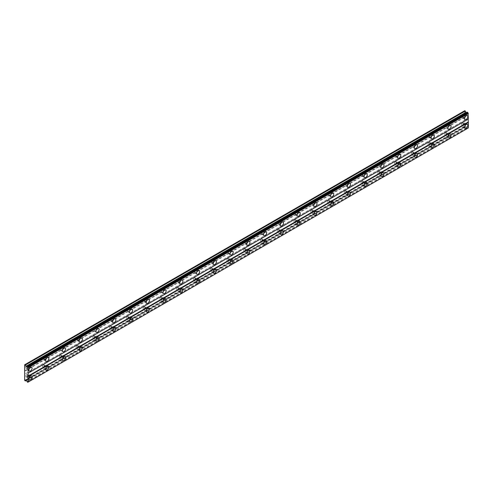 <?xml version="1.0" encoding="UTF-8"?>
<svg xmlns="http://www.w3.org/2000/svg" width="493" height="493" viewBox="0 0 493 493"><rect width="100%" height="100%" fill="white"/><g stroke="black" fill="none" stroke-linecap="round" stroke-linejoin="round"><path stroke-width="0.37" stroke-dasharray="2.46 1.85" d="M464.036 123.922A1.331 0.77 -60 0 1 464.702 123.854A1.331 0.77 -60 0 1 464.905 124.926A1.331 0.77 -60 0 1 464.036 126.097A1.331 0.77 -60 0 1 463.371 126.165A1.331 0.77 -60 0 1 463.161 125.099A1.331 0.77 -60 0 1 464.036 123.922M462.483 123.028A1.331 0.77 -60 0 1 463.149 122.96A1.331 0.77 -60 0 1 463.352 124.026A1.331 0.77 -60 0 1 462.483 125.204A1.331 0.77 -60 0 1 461.818 125.271A1.331 0.77 -60 0 1 461.614 124.199A1.331 0.77 -60 0 1 462.483 123.028M28.298 375.493A1.331 0.77 -60 0 1 28.964 375.426A1.331 0.77 -60 0 1 29.167 376.498A1.331 0.77 -60 0 1 28.298 377.669A1.331 0.77 -60 0 1 27.626 377.737A1.331 0.77 -60 0 1 27.423 376.67A1.331 0.77 -60 0 1 28.298 375.493M26.745 374.6A1.331 0.77 -60 0 1 27.411 374.532A1.331 0.77 -60 0 1 27.614 375.598A1.331 0.77 -60 0 1 26.745 376.775A1.331 0.77 -60 0 1 26.08 376.843A1.331 0.77 -60 0 1 25.876 375.771A1.331 0.77 -60 0 1 26.745 374.6M45.054 365.818A1.331 0.77 -60 0 1 45.72 365.751A1.331 0.77 -60 0 1 45.923 366.823A1.331 0.77 -60 0 1 45.054 367.994A1.331 0.77 -60 0 1 44.388 368.061A1.331 0.77 -60 0 1 44.185 366.995A1.331 0.77 -60 0 1 45.054 365.818M43.501 364.925A1.331 0.77 -60 0 1 44.173 364.857A1.331 0.77 -60 0 1 44.376 365.923A1.331 0.77 -60 0 1 43.501 367.1A1.331 0.77 -60 0 1 42.836 367.168A1.331 0.77 -60 0 1 42.632 366.096A1.331 0.77 -60 0 1 43.501 364.925M61.816 356.143A1.331 0.77 -60 0 1 62.482 356.075A1.331 0.77 -60 0 1 62.685 357.142A1.331 0.77 -60 0 1 61.816 358.319A1.331 0.77 -60 0 1 61.144 358.386A1.331 0.77 -60 0 1 60.941 357.314A1.331 0.77 -60 0 1 61.816 356.143M60.263 355.25A1.331 0.77 -60 0 1 60.929 355.182A1.331 0.77 -60 0 1 61.132 356.248A1.331 0.77 -60 0 1 60.263 357.425A1.331 0.77 -60 0 1 59.598 357.493A1.331 0.77 -60 0 1 59.394 356.421A1.331 0.77 -60 0 1 60.263 355.25M78.572 346.468A1.331 0.77 -60 0 1 79.237 346.4A1.331 0.77 -60 0 1 79.441 347.466A1.331 0.77 -60 0 1 78.572 348.643A1.331 0.77 -60 0 1 77.906 348.711A1.331 0.77 -60 0 1 77.703 347.639A1.331 0.77 -60 0 1 78.572 346.468M77.025 345.568A1.331 0.77 -60 0 1 77.691 345.507A1.331 0.77 -60 0 1 77.894 346.573A1.331 0.77 -60 0 1 77.025 347.75A1.331 0.77 -60 0 1 76.353 347.811A1.331 0.77 -60 0 1 76.15 346.745A1.331 0.77 -60 0 1 77.025 345.568M95.334 336.793A1.331 0.77 -60 0 1 95.999 336.725A1.331 0.77 -60 0 1 96.203 337.791A1.331 0.77 -60 0 1 95.334 338.968A1.331 0.77 -60 0 1 94.668 339.036A1.331 0.77 -60 0 1 94.459 337.964A1.331 0.77 -60 0 1 95.334 336.793M93.781 335.893A1.331 0.77 -60 0 1 94.446 335.832A1.331 0.77 -60 0 1 94.65 336.898A1.331 0.77 -60 0 1 93.781 338.075A1.331 0.77 -60 0 1 93.115 338.136A1.331 0.77 -60 0 1 92.912 337.07A1.331 0.77 -60 0 1 93.781 335.893M112.09 327.112A1.331 0.77 -60 0 1 112.755 327.05A1.331 0.77 -60 0 1 112.965 328.116A1.331 0.77 -60 0 1 112.09 329.293A1.331 0.77 -60 0 1 111.424 329.355A1.331 0.77 -60 0 1 111.221 328.289A1.331 0.77 -60 0 1 112.09 327.112M110.543 326.218A1.331 0.77 -60 0 1 111.208 326.15A1.331 0.77 -60 0 1 111.412 327.223A1.331 0.77 -60 0 1 110.543 328.393A1.331 0.77 -60 0 1 109.877 328.461A1.331 0.77 -60 0 1 109.668 327.395A1.331 0.77 -60 0 1 110.543 326.218M128.852 317.437A1.331 0.77 -60 0 1 129.517 317.375A1.331 0.77 -60 0 1 129.721 318.441A1.331 0.77 -60 0 1 128.852 319.618A1.331 0.77 -60 0 1 128.186 319.68A1.331 0.77 -60 0 1 127.977 318.614A1.331 0.77 -60 0 1 128.852 317.437M127.299 316.543A1.331 0.77 -60 0 1 127.964 316.475A1.331 0.77 -60 0 1 128.174 317.547A1.331 0.77 -60 0 1 127.299 318.718A1.331 0.77 -60 0 1 126.633 318.786A1.331 0.77 -60 0 1 126.43 317.72A1.331 0.77 -60 0 1 127.299 316.543M145.608 307.761A1.331 0.77 -60 0 1 146.273 307.694A1.331 0.77 -60 0 1 146.483 308.766A1.331 0.77 -60 0 1 145.608 309.937A1.331 0.77 -60 0 1 144.942 310.005A1.331 0.77 -60 0 1 144.739 308.938A1.331 0.77 -60 0 1 145.608 307.761M144.061 306.868A1.331 0.77 -60 0 1 144.726 306.8A1.331 0.77 -60 0 1 144.93 307.872A1.331 0.77 -60 0 1 144.061 309.043A1.331 0.77 -60 0 1 143.395 309.111A1.331 0.77 -60 0 1 143.186 308.045A1.331 0.77 -60 0 1 144.061 306.868M162.37 298.086A1.331 0.77 -60 0 1 163.035 298.019A1.331 0.77 -60 0 1 163.238 299.091A1.331 0.77 -60 0 1 162.37 300.262A1.331 0.77 -60 0 1 161.704 300.329A1.331 0.77 -60 0 1 161.501 299.263A1.331 0.77 -60 0 1 162.37 298.086M160.817 297.193A1.331 0.77 -60 0 1 161.482 297.125A1.331 0.77 -60 0 1 161.692 298.191A1.331 0.77 -60 0 1 160.817 299.368A1.331 0.77 -60 0 1 160.151 299.436A1.331 0.77 -60 0 1 159.948 298.364A1.331 0.77 -60 0 1 160.817 297.193M179.125 288.411A1.331 0.77 -60 0 1 179.797 288.343A1.331 0.77 -60 0 1 180 289.416A1.331 0.77 -60 0 1 179.125 290.587A1.331 0.77 -60 0 1 178.46 290.654A1.331 0.77 -60 0 1 178.256 289.588A1.331 0.77 -60 0 1 179.125 288.411M177.579 287.518A1.331 0.77 -60 0 1 178.244 287.45A1.331 0.77 -60 0 1 178.448 288.516A1.331 0.77 -60 0 1 177.579 289.693A1.331 0.77 -60 0 1 176.913 289.761A1.331 0.77 -60 0 1 176.71 288.688A1.331 0.77 -60 0 1 177.579 287.518M195.887 278.736A1.331 0.77 -60 0 1 196.553 278.668A1.331 0.77 -60 0 1 196.756 279.734A1.331 0.77 -60 0 1 195.887 280.911A1.331 0.77 -60 0 1 195.222 280.979A1.331 0.77 -60 0 1 195.018 279.907A1.331 0.77 -60 0 1 195.887 278.736M194.334 277.842A1.331 0.77 -60 0 1 195.006 277.775A1.331 0.77 -60 0 1 195.21 278.841A1.331 0.77 -60 0 1 194.334 280.018A1.331 0.77 -60 0 1 193.669 280.086A1.331 0.77 -60 0 1 193.466 279.013A1.331 0.77 -60 0 1 194.334 277.842M212.649 269.061A1.331 0.77 -60 0 1 213.315 268.993A1.331 0.77 -60 0 1 213.518 270.059A1.331 0.77 -60 0 1 212.649 271.236A1.331 0.77 -60 0 1 211.978 271.304A1.331 0.77 -60 0 1 211.774 270.232A1.331 0.77 -60 0 1 212.649 269.061M211.096 268.161A1.331 0.77 -60 0 1 211.762 268.1A1.331 0.77 -60 0 1 211.965 269.166A1.331 0.77 -60 0 1 211.096 270.343A1.331 0.77 -60 0 1 210.431 270.404A1.331 0.77 -60 0 1 210.228 269.338A1.331 0.77 -60 0 1 211.096 268.161M229.405 259.386A1.331 0.77 -60 0 1 230.071 259.318A1.331 0.77 -60 0 1 230.274 260.384A1.331 0.77 -60 0 1 229.405 261.561A1.331 0.77 -60 0 1 228.74 261.629A1.331 0.77 -60 0 1 228.536 260.557A1.331 0.77 -60 0 1 229.405 259.386M227.858 258.486A1.331 0.77 -60 0 1 228.524 258.424A1.331 0.77 -60 0 1 228.727 259.491A1.331 0.77 -60 0 1 227.858 260.668A1.331 0.77 -60 0 1 227.187 260.729A1.331 0.77 -60 0 1 226.983 259.663A1.331 0.77 -60 0 1 227.858 258.486M246.167 249.711A1.331 0.77 -60 0 1 246.833 249.643A1.331 0.77 -60 0 1 247.036 250.709A1.331 0.77 -60 0 1 246.167 251.886A1.331 0.77 -60 0 1 245.496 251.948A1.331 0.77 -60 0 1 245.292 250.882A1.331 0.77 -60 0 1 246.167 249.711M244.614 248.811A1.331 0.77 -60 0 1 245.28 248.749A1.331 0.77 -60 0 1 245.483 249.815A1.331 0.77 -60 0 1 244.614 250.992A1.331 0.77 -60 0 1 243.949 251.054A1.331 0.77 -60 0 1 243.745 249.988A1.331 0.77 -60 0 1 244.614 248.811M262.923 240.029A1.331 0.77 -60 0 1 263.589 239.968A1.331 0.77 -60 0 1 263.792 241.034A1.331 0.77 -60 0 1 262.923 242.211A1.331 0.77 -60 0 1 262.258 242.273A1.331 0.77 -60 0 1 262.054 241.206A1.331 0.77 -60 0 1 262.923 240.029M261.376 239.136A1.331 0.77 -60 0 1 262.042 239.068A1.331 0.77 -60 0 1 262.245 240.14A1.331 0.77 -60 0 1 261.376 241.311A1.331 0.77 -60 0 1 260.705 241.379A1.331 0.77 -60 0 1 260.501 240.313A1.331 0.77 -60 0 1 261.376 239.136M279.685 230.354A1.331 0.77 -60 0 1 280.351 230.293A1.331 0.77 -60 0 1 280.554 231.359A1.331 0.77 -60 0 1 279.685 232.536A1.331 0.77 -60 0 1 279.02 232.597A1.331 0.77 -60 0 1 278.81 231.531A1.331 0.77 -60 0 1 279.685 230.354M278.132 229.461A1.331 0.77 -60 0 1 278.798 229.393A1.331 0.77 -60 0 1 279.001 230.465A1.331 0.77 -60 0 1 278.132 231.636A1.331 0.77 -60 0 1 277.467 231.704A1.331 0.77 -60 0 1 277.263 230.638A1.331 0.77 -60 0 1 278.132 229.461M296.441 220.679A1.331 0.77 -60 0 1 297.106 220.611A1.331 0.77 -60 0 1 297.316 221.684A1.331 0.77 -60 0 1 296.441 222.854A1.331 0.77 -60 0 1 295.775 222.922A1.331 0.77 -60 0 1 295.572 221.856A1.331 0.77 -60 0 1 296.441 220.679M294.894 219.786A1.331 0.77 -60 0 1 295.56 219.718A1.331 0.77 -60 0 1 295.763 220.79A1.331 0.77 -60 0 1 294.894 221.961A1.331 0.77 -60 0 1 294.229 222.029A1.331 0.77 -60 0 1 294.019 220.963A1.331 0.77 -60 0 1 294.894 219.786M313.203 211.004A1.331 0.77 -60 0 1 313.868 210.936A1.331 0.77 -60 0 1 314.072 212.008A1.331 0.77 -60 0 1 313.203 213.179A1.331 0.77 -60 0 1 312.537 213.247A1.331 0.77 -60 0 1 312.328 212.181A1.331 0.77 -60 0 1 313.203 211.004M311.65 210.11A1.331 0.77 -60 0 1 312.315 210.043A1.331 0.77 -60 0 1 312.525 211.109A1.331 0.77 -60 0 1 311.65 212.286A1.331 0.77 -60 0 1 310.984 212.354A1.331 0.77 -60 0 1 310.781 211.281A1.331 0.77 -60 0 1 311.65 210.11M329.959 201.329A1.331 0.77 -60 0 1 330.63 201.261A1.331 0.77 -60 0 1 330.834 202.333A1.331 0.77 -60 0 1 329.959 203.504A1.331 0.77 -60 0 1 329.293 203.572A1.331 0.77 -60 0 1 329.09 202.506A1.331 0.77 -60 0 1 329.959 201.329M328.412 200.435A1.331 0.77 -60 0 1 329.077 200.368A1.331 0.77 -60 0 1 329.281 201.434A1.331 0.77 -60 0 1 328.412 202.611A1.331 0.77 -60 0 1 327.746 202.678A1.331 0.77 -60 0 1 327.537 201.606A1.331 0.77 -60 0 1 328.412 200.435M346.721 191.654A1.331 0.77 -60 0 1 347.386 191.586A1.331 0.77 -60 0 1 347.59 192.652A1.331 0.77 -60 0 1 346.721 193.829A1.331 0.77 -60 0 1 346.055 193.897A1.331 0.77 -60 0 1 345.852 192.825A1.331 0.77 -60 0 1 346.721 191.654M345.168 190.76A1.331 0.77 -60 0 1 345.833 190.692A1.331 0.77 -60 0 1 346.043 191.759A1.331 0.77 -60 0 1 345.168 192.936A1.331 0.77 -60 0 1 344.502 193.003A1.331 0.77 -60 0 1 344.299 191.931A1.331 0.77 -60 0 1 345.168 190.76M363.477 181.979A1.331 0.77 -60 0 1 364.148 181.911A1.331 0.77 -60 0 1 364.352 182.977A1.331 0.77 -60 0 1 363.477 184.154A1.331 0.77 -60 0 1 362.811 184.222A1.331 0.77 -60 0 1 362.608 183.149A1.331 0.77 -60 0 1 363.477 181.979M361.93 181.079A1.331 0.77 -60 0 1 362.595 181.017A1.331 0.77 -60 0 1 362.799 182.083A1.331 0.77 -60 0 1 361.93 183.26A1.331 0.77 -60 0 1 361.264 183.322A1.331 0.77 -60 0 1 361.061 182.256A1.331 0.77 -60 0 1 361.93 181.079M380.239 172.304A1.331 0.77 -60 0 1 380.904 172.236A1.331 0.77 -60 0 1 381.107 173.302A1.331 0.77 -60 0 1 380.239 174.479A1.331 0.77 -60 0 1 379.573 174.547A1.331 0.77 -60 0 1 379.37 173.474A1.331 0.77 -60 0 1 380.239 172.304M378.686 171.404A1.331 0.77 -60 0 1 379.357 171.342A1.331 0.77 -60 0 1 379.561 172.408A1.331 0.77 -60 0 1 378.686 173.585A1.331 0.77 -60 0 1 378.02 173.647A1.331 0.77 -60 0 1 377.817 172.581A1.331 0.77 -60 0 1 378.686 171.404M397.001 162.622A1.331 0.77 -60 0 1 397.666 162.561A1.331 0.77 -60 0 1 397.869 163.627A1.331 0.77 -60 0 1 397.001 164.804A1.331 0.77 -60 0 1 396.329 164.865A1.331 0.77 -60 0 1 396.125 163.799A1.331 0.77 -60 0 1 397.001 162.622M395.448 161.729A1.331 0.77 -60 0 1 396.113 161.667A1.331 0.77 -60 0 1 396.317 162.733A1.331 0.77 -60 0 1 395.448 163.91A1.331 0.77 -60 0 1 394.782 163.972A1.331 0.77 -60 0 1 394.579 162.906A1.331 0.77 -60 0 1 395.448 161.729M413.756 152.947A1.331 0.77 -60 0 1 414.422 152.885A1.331 0.77 -60 0 1 414.625 153.952A1.331 0.77 -60 0 1 413.756 155.129A1.331 0.77 -60 0 1 413.091 155.19A1.331 0.77 -60 0 1 412.887 154.124A1.331 0.77 -60 0 1 413.756 152.947M412.21 152.054A1.331 0.77 -60 0 1 412.875 151.986A1.331 0.77 -60 0 1 413.079 153.058A1.331 0.77 -60 0 1 412.21 154.229A1.331 0.77 -60 0 1 411.538 154.297A1.331 0.77 -60 0 1 411.335 153.231A1.331 0.77 -60 0 1 412.21 152.054M430.518 143.272A1.331 0.77 -60 0 1 431.184 143.21A1.331 0.77 -60 0 1 431.387 144.276A1.331 0.77 -60 0 1 430.518 145.453A1.331 0.77 -60 0 1 429.847 145.515A1.331 0.77 -60 0 1 429.643 144.449A1.331 0.77 -60 0 1 430.518 143.272M428.965 142.378A1.331 0.77 -60 0 1 429.631 142.311A1.331 0.77 -60 0 1 429.834 143.383A1.331 0.77 -60 0 1 428.965 144.554A1.331 0.77 -60 0 1 428.3 144.622A1.331 0.77 -60 0 1 428.097 143.555A1.331 0.77 -60 0 1 428.965 142.378M447.274 133.597A1.331 0.77 -60 0 1 447.94 133.529A1.331 0.77 -60 0 1 448.149 134.601A1.331 0.77 -60 0 1 447.274 135.772A1.331 0.77 -60 0 1 446.609 135.84A1.331 0.77 -60 0 1 446.405 134.774A1.331 0.77 -60 0 1 447.274 133.597M445.727 132.703A1.331 0.77 -60 0 1 446.393 132.635A1.331 0.77 -60 0 1 446.596 133.708A1.331 0.77 -60 0 1 445.727 134.879A1.331 0.77 -60 0 1 445.056 134.946A1.331 0.77 -60 0 1 444.852 133.88A1.331 0.77 -60 0 1 445.727 132.703M465.182 116.872A2.225 1.282 120 0 0 465.145 114.376A2.225 1.282 120 0 0 464.036 114.487A2.225 1.282 120 0 0 462.582 116.447A2.225 1.282 120 0 0 462.921 118.228A2.225 1.282 120 0 0 464.036 118.117A2.225 1.282 120 0 0 465.102 117.014M29.444 368.444A2.225 1.282 120 0 0 29.407 365.948A2.225 1.282 120 0 0 28.298 366.059A2.225 1.282 120 0 0 26.844 368.018A2.225 1.282 120 0 0 27.183 369.799A2.225 1.282 120 0 0 28.298 369.688A2.225 1.282 120 0 0 29.364 368.585M46.206 358.768A2.225 1.282 120 0 0 46.163 356.273A2.225 1.282 120 0 0 45.054 356.384A2.225 1.282 120 0 0 43.6 358.343A2.225 1.282 120 0 0 43.945 360.124A2.225 1.282 120 0 0 45.054 360.013A2.225 1.282 120 0 0 46.126 358.91M62.962 349.093A2.225 1.282 120 0 0 62.925 346.597A2.225 1.282 120 0 0 61.816 346.708A2.225 1.282 120 0 0 60.362 348.668A2.225 1.282 120 0 0 60.701 350.449A2.225 1.282 120 0 0 61.816 350.338A2.225 1.282 120 0 0 62.882 349.229M79.724 339.418A2.225 1.282 120 0 0 79.681 336.922A2.225 1.282 120 0 0 78.572 337.033A2.225 1.282 120 0 0 77.124 338.993A2.225 1.282 120 0 0 77.463 340.768A2.225 1.282 120 0 0 78.572 340.663A2.225 1.282 120 0 0 79.644 339.554M96.48 329.743A2.225 1.282 120 0 0 96.443 327.247A2.225 1.282 120 0 0 95.334 327.358A2.225 1.282 120 0 0 93.88 329.312A2.225 1.282 120 0 0 94.218 331.093A2.225 1.282 120 0 0 95.334 330.982A2.225 1.282 120 0 0 96.4 329.879M113.242 320.068A2.225 1.282 120 0 0 113.205 317.572A2.225 1.282 120 0 0 112.09 317.683A2.225 1.282 120 0 0 110.642 319.637A2.225 1.282 120 0 0 110.98 321.418A2.225 1.282 120 0 0 112.09 321.307A2.225 1.282 120 0 0 113.162 320.204M129.998 310.393A2.225 1.282 120 0 0 129.961 307.897A2.225 1.282 120 0 0 128.852 308.002A2.225 1.282 120 0 0 127.397 309.961A2.225 1.282 120 0 0 127.742 311.742A2.225 1.282 120 0 0 128.852 311.631A2.225 1.282 120 0 0 129.924 310.528M146.76 300.718A2.225 1.282 120 0 0 146.723 298.216A2.225 1.282 120 0 0 145.608 298.327A2.225 1.282 120 0 0 144.159 300.286A2.225 1.282 120 0 0 144.498 302.067A2.225 1.282 120 0 0 145.608 301.956A2.225 1.282 120 0 0 146.68 300.853M163.516 291.043A2.225 1.282 120 0 0 163.479 288.541A2.225 1.282 120 0 0 162.37 288.651A2.225 1.282 120 0 0 160.915 290.611A2.225 1.282 120 0 0 161.26 292.392A2.225 1.282 120 0 0 162.37 292.281A2.225 1.282 120 0 0 163.442 291.178M180.278 281.361A2.225 1.282 120 0 0 180.241 278.865A2.225 1.282 120 0 0 179.125 278.976A2.225 1.282 120 0 0 177.677 280.936A2.225 1.282 120 0 0 178.016 282.717A2.225 1.282 120 0 0 179.125 282.606A2.225 1.282 120 0 0 180.198 281.503M197.04 271.686A2.225 1.282 120 0 0 196.997 269.19A2.225 1.282 120 0 0 195.887 269.301A2.225 1.282 120 0 0 194.433 271.261A2.225 1.282 120 0 0 194.778 273.042A2.225 1.282 120 0 0 195.887 272.931A2.225 1.282 120 0 0 196.96 271.822M213.796 262.011A2.225 1.282 120 0 0 213.759 259.515A2.225 1.282 120 0 0 212.649 259.626A2.225 1.282 120 0 0 211.195 261.586A2.225 1.282 120 0 0 211.534 263.367A2.225 1.282 120 0 0 212.649 263.256A2.225 1.282 120 0 0 213.715 262.147M230.558 252.336A2.225 1.282 120 0 0 230.514 249.84A2.225 1.282 120 0 0 229.405 249.951A2.225 1.282 120 0 0 227.957 251.905A2.225 1.282 120 0 0 228.296 253.685A2.225 1.282 120 0 0 229.405 253.581A2.225 1.282 120 0 0 230.477 252.471M247.313 242.661A2.225 1.282 120 0 0 247.276 240.165A2.225 1.282 120 0 0 246.167 240.276A2.225 1.282 120 0 0 244.713 242.229A2.225 1.282 120 0 0 245.052 244.01A2.225 1.282 120 0 0 246.167 243.899A2.225 1.282 120 0 0 247.233 242.796M264.075 232.986A2.225 1.282 120 0 0 264.032 230.49A2.225 1.282 120 0 0 262.923 230.601A2.225 1.282 120 0 0 261.475 232.554A2.225 1.282 120 0 0 261.814 234.335A2.225 1.282 120 0 0 262.923 234.224A2.225 1.282 120 0 0 263.995 233.121M280.831 223.311A2.225 1.282 120 0 0 280.794 220.815A2.225 1.282 120 0 0 279.685 220.919A2.225 1.282 120 0 0 278.231 222.879A2.225 1.282 120 0 0 278.57 224.66A2.225 1.282 120 0 0 279.685 224.549A2.225 1.282 120 0 0 280.751 223.446M297.593 213.635A2.225 1.282 120 0 0 297.556 211.133A2.225 1.282 120 0 0 296.441 211.244A2.225 1.282 120 0 0 294.993 213.204A2.225 1.282 120 0 0 295.332 214.985A2.225 1.282 120 0 0 296.441 214.874A2.225 1.282 120 0 0 297.513 213.771M314.349 203.954A2.225 1.282 120 0 0 314.312 201.458A2.225 1.282 120 0 0 313.203 201.569A2.225 1.282 120 0 0 311.749 203.529A2.225 1.282 120 0 0 312.094 205.31A2.225 1.282 120 0 0 313.203 205.199A2.225 1.282 120 0 0 314.275 204.096M331.111 194.279A2.225 1.282 120 0 0 331.074 191.783A2.225 1.282 120 0 0 329.959 191.894A2.225 1.282 120 0 0 328.511 193.854A2.225 1.282 120 0 0 328.849 195.635A2.225 1.282 120 0 0 329.959 195.524A2.225 1.282 120 0 0 331.031 194.421M347.867 184.604A2.225 1.282 120 0 0 347.83 182.108A2.225 1.282 120 0 0 346.721 182.219A2.225 1.282 120 0 0 345.266 184.179A2.225 1.282 120 0 0 345.611 185.96A2.225 1.282 120 0 0 346.721 185.849A2.225 1.282 120 0 0 347.793 184.739M364.629 174.929A2.225 1.282 120 0 0 364.592 172.433A2.225 1.282 120 0 0 363.477 172.544A2.225 1.282 120 0 0 362.028 174.504A2.225 1.282 120 0 0 362.367 176.278A2.225 1.282 120 0 0 363.477 176.174A2.225 1.282 120 0 0 364.549 175.064M381.391 165.254A2.225 1.282 120 0 0 381.348 162.758A2.225 1.282 120 0 0 380.239 162.869A2.225 1.282 120 0 0 378.784 164.822A2.225 1.282 120 0 0 379.129 166.603A2.225 1.282 120 0 0 380.239 166.492A2.225 1.282 120 0 0 381.311 165.389M398.147 155.578A2.225 1.282 120 0 0 398.11 153.083A2.225 1.282 120 0 0 397.001 153.194A2.225 1.282 120 0 0 395.546 155.147A2.225 1.282 120 0 0 395.885 156.928A2.225 1.282 120 0 0 397.001 156.817A2.225 1.282 120 0 0 398.067 155.714M414.909 145.903A2.225 1.282 120 0 0 414.866 143.408A2.225 1.282 120 0 0 413.756 143.512A2.225 1.282 120 0 0 412.308 145.472A2.225 1.282 120 0 0 412.647 147.253A2.225 1.282 120 0 0 413.756 147.142A2.225 1.282 120 0 0 414.829 146.039M431.665 136.228A2.225 1.282 120 0 0 431.628 133.726A2.225 1.282 120 0 0 430.518 133.837A2.225 1.282 120 0 0 429.064 135.797A2.225 1.282 120 0 0 429.403 137.578A2.225 1.282 120 0 0 430.518 137.467A2.225 1.282 120 0 0 431.585 136.364M448.427 126.553A2.225 1.282 120 0 0 448.383 124.051A2.225 1.282 120 0 0 447.274 124.162A2.225 1.282 120 0 0 445.826 126.122A2.225 1.282 120 0 0 446.165 127.903A2.225 1.282 120 0 0 447.274 127.792A2.225 1.282 120 0 0 448.347 126.689M465.182 125.586A2.225 1.282 120 0 0 465.145 123.084A2.225 1.282 120 0 0 464.036 123.195A2.225 1.282 120 0 0 462.582 125.154A2.225 1.282 120 0 0 462.921 126.935A2.225 1.282 120 0 0 464.036 126.824A2.225 1.282 120 0 0 465.102 125.721M29.444 377.157A2.225 1.282 120 0 0 29.407 374.655A2.225 1.282 120 0 0 28.298 374.766A2.225 1.282 120 0 0 26.844 376.726A2.225 1.282 120 0 0 27.183 378.507A2.225 1.282 120 0 0 28.298 378.396A2.225 1.282 120 0 0 29.364 377.293M46.206 367.476A2.225 1.282 120 0 0 46.163 364.98A2.225 1.282 120 0 0 45.054 365.091A2.225 1.282 120 0 0 43.6 367.051A2.225 1.282 120 0 0 43.945 368.832A2.225 1.282 120 0 0 45.054 368.721A2.225 1.282 120 0 0 46.126 367.618M62.962 357.801A2.225 1.282 120 0 0 62.925 355.305A2.225 1.282 120 0 0 61.816 355.416A2.225 1.282 120 0 0 60.362 357.376A2.225 1.282 120 0 0 60.701 359.157A2.225 1.282 120 0 0 61.816 359.046A2.225 1.282 120 0 0 62.882 357.943M79.724 348.126A2.225 1.282 120 0 0 79.681 345.63A2.225 1.282 120 0 0 78.572 345.741A2.225 1.282 120 0 0 77.124 347.701A2.225 1.282 120 0 0 77.463 349.482A2.225 1.282 120 0 0 78.572 349.371A2.225 1.282 120 0 0 79.644 348.261M96.48 338.451A2.225 1.282 120 0 0 96.443 335.955A2.225 1.282 120 0 0 95.334 336.066A2.225 1.282 120 0 0 93.88 338.025A2.225 1.282 120 0 0 94.218 339.8A2.225 1.282 120 0 0 95.334 339.695A2.225 1.282 120 0 0 96.4 338.586M113.242 328.776A2.225 1.282 120 0 0 113.205 326.28A2.225 1.282 120 0 0 112.09 326.391A2.225 1.282 120 0 0 110.642 328.344A2.225 1.282 120 0 0 110.98 330.125A2.225 1.282 120 0 0 112.09 330.014A2.225 1.282 120 0 0 113.162 328.911M129.998 319.1A2.225 1.282 120 0 0 129.961 316.605A2.225 1.282 120 0 0 128.852 316.716A2.225 1.282 120 0 0 127.397 318.669A2.225 1.282 120 0 0 127.742 320.45A2.225 1.282 120 0 0 128.852 320.339A2.225 1.282 120 0 0 129.924 319.236M146.76 309.425A2.225 1.282 120 0 0 146.723 306.929A2.225 1.282 120 0 0 145.608 307.034A2.225 1.282 120 0 0 144.159 308.994A2.225 1.282 120 0 0 144.498 310.775A2.225 1.282 120 0 0 145.608 310.664A2.225 1.282 120 0 0 146.68 309.561M163.516 299.75A2.225 1.282 120 0 0 163.479 297.248A2.225 1.282 120 0 0 162.37 297.359A2.225 1.282 120 0 0 160.915 299.319A2.225 1.282 120 0 0 161.26 301.1A2.225 1.282 120 0 0 162.37 300.989A2.225 1.282 120 0 0 163.442 299.886M180.278 290.075A2.225 1.282 120 0 0 180.241 287.573A2.225 1.282 120 0 0 179.125 287.684A2.225 1.282 120 0 0 177.677 289.644A2.225 1.282 120 0 0 178.016 291.425A2.225 1.282 120 0 0 179.125 291.314A2.225 1.282 120 0 0 180.198 290.211M197.04 280.394A2.225 1.282 120 0 0 196.997 277.898A2.225 1.282 120 0 0 195.887 278.009A2.225 1.282 120 0 0 194.433 279.969A2.225 1.282 120 0 0 194.778 281.749A2.225 1.282 120 0 0 195.887 281.639A2.225 1.282 120 0 0 196.96 280.535M213.796 270.719A2.225 1.282 120 0 0 213.759 268.223A2.225 1.282 120 0 0 212.649 268.334A2.225 1.282 120 0 0 211.195 270.293A2.225 1.282 120 0 0 211.534 272.074A2.225 1.282 120 0 0 212.649 271.963A2.225 1.282 120 0 0 213.715 270.854M230.558 261.043A2.225 1.282 120 0 0 230.514 258.548A2.225 1.282 120 0 0 229.405 258.659A2.225 1.282 120 0 0 227.957 260.618A2.225 1.282 120 0 0 228.296 262.399A2.225 1.282 120 0 0 229.405 262.288A2.225 1.282 120 0 0 230.477 261.179M247.313 251.368A2.225 1.282 120 0 0 247.276 248.873A2.225 1.282 120 0 0 246.167 248.983A2.225 1.282 120 0 0 244.713 250.937A2.225 1.282 120 0 0 245.052 252.718A2.225 1.282 120 0 0 246.167 252.613A2.225 1.282 120 0 0 247.233 251.504M264.075 241.693A2.225 1.282 120 0 0 264.032 239.197A2.225 1.282 120 0 0 262.923 239.308A2.225 1.282 120 0 0 261.475 241.262A2.225 1.282 120 0 0 261.814 243.043A2.225 1.282 120 0 0 262.923 242.932A2.225 1.282 120 0 0 263.995 241.829M280.831 232.018A2.225 1.282 120 0 0 280.794 229.522A2.225 1.282 120 0 0 279.685 229.633A2.225 1.282 120 0 0 278.231 231.587A2.225 1.282 120 0 0 278.57 233.368A2.225 1.282 120 0 0 279.685 233.257A2.225 1.282 120 0 0 280.751 232.154M297.593 222.343A2.225 1.282 120 0 0 297.556 219.847A2.225 1.282 120 0 0 296.441 219.952A2.225 1.282 120 0 0 294.993 221.912A2.225 1.282 120 0 0 295.332 223.693A2.225 1.282 120 0 0 296.441 223.582A2.225 1.282 120 0 0 297.513 222.479M314.349 212.668A2.225 1.282 120 0 0 314.312 210.166A2.225 1.282 120 0 0 313.203 210.277A2.225 1.282 120 0 0 311.749 212.236A2.225 1.282 120 0 0 312.094 214.017A2.225 1.282 120 0 0 313.203 213.907A2.225 1.282 120 0 0 314.275 212.803M331.111 202.993A2.225 1.282 120 0 0 331.074 200.491A2.225 1.282 120 0 0 329.959 200.602A2.225 1.282 120 0 0 328.511 202.561A2.225 1.282 120 0 0 328.849 204.342A2.225 1.282 120 0 0 329.959 204.231A2.225 1.282 120 0 0 331.031 203.128M347.867 193.311A2.225 1.282 120 0 0 347.83 190.816A2.225 1.282 120 0 0 346.721 190.927A2.225 1.282 120 0 0 345.266 192.886A2.225 1.282 120 0 0 345.611 194.667A2.225 1.282 120 0 0 346.721 194.556A2.225 1.282 120 0 0 347.793 193.453M364.629 183.636A2.225 1.282 120 0 0 364.592 181.141A2.225 1.282 120 0 0 363.477 181.251A2.225 1.282 120 0 0 362.028 183.211A2.225 1.282 120 0 0 362.367 184.992A2.225 1.282 120 0 0 363.477 184.881A2.225 1.282 120 0 0 364.549 183.772M381.391 173.961A2.225 1.282 120 0 0 381.348 171.465A2.225 1.282 120 0 0 380.239 171.576A2.225 1.282 120 0 0 378.784 173.536A2.225 1.282 120 0 0 379.129 175.311A2.225 1.282 120 0 0 380.239 175.206A2.225 1.282 120 0 0 381.311 174.097M398.147 164.286A2.225 1.282 120 0 0 398.11 161.79A2.225 1.282 120 0 0 397.001 161.901A2.225 1.282 120 0 0 395.546 163.855A2.225 1.282 120 0 0 395.885 165.636A2.225 1.282 120 0 0 397.001 165.525A2.225 1.282 120 0 0 398.067 164.422M414.909 154.611A2.225 1.282 120 0 0 414.866 152.115A2.225 1.282 120 0 0 413.756 152.226A2.225 1.282 120 0 0 412.308 154.18A2.225 1.282 120 0 0 412.647 155.961A2.225 1.282 120 0 0 413.756 155.85A2.225 1.282 120 0 0 414.829 154.747M431.665 144.936A2.225 1.282 120 0 0 431.628 142.44A2.225 1.282 120 0 0 430.518 142.545A2.225 1.282 120 0 0 429.064 144.504A2.225 1.282 120 0 0 429.403 146.285A2.225 1.282 120 0 0 430.518 146.174A2.225 1.282 120 0 0 431.585 145.071M448.427 135.261A2.225 1.282 120 0 0 448.383 132.759A2.225 1.282 120 0 0 447.274 132.87A2.225 1.282 120 0 0 445.826 134.829A2.225 1.282 120 0 0 446.165 136.61A2.225 1.282 120 0 0 447.274 136.499A2.225 1.282 120 0 0 448.347 135.396M464.036 115.214A1.331 0.77 -60 0 1 464.702 115.146A1.331 0.77 -60 0 1 464.905 116.219A1.331 0.77 -60 0 1 464.036 117.389A1.331 0.77 -60 0 1 463.371 117.457A1.331 0.77 -60 0 1 463.161 116.391A1.331 0.77 -60 0 1 464.036 115.214M462.483 114.321A1.331 0.77 -60 0 1 463.149 114.253A1.331 0.77 -60 0 1 463.352 115.319A1.331 0.77 -60 0 1 462.483 116.496A1.331 0.77 -60 0 1 461.818 116.564A1.331 0.77 -60 0 1 461.614 115.491A1.331 0.77 -60 0 1 462.483 114.321M28.298 366.786A1.331 0.77 -60 0 1 28.964 366.718A1.331 0.77 -60 0 1 29.167 367.79A1.331 0.77 -60 0 1 28.298 368.961A1.331 0.77 -60 0 1 27.626 369.029A1.331 0.77 -60 0 1 27.423 367.963A1.331 0.77 -60 0 1 28.298 366.786M26.745 365.892A1.331 0.77 -60 0 1 27.411 365.824A1.331 0.77 -60 0 1 27.614 366.891A1.331 0.77 -60 0 1 26.745 368.068A1.331 0.77 -60 0 1 26.08 368.135A1.331 0.77 -60 0 1 25.876 367.063A1.331 0.77 -60 0 1 26.745 365.892M45.054 357.111A1.331 0.77 -60 0 1 45.72 357.043A1.331 0.77 -60 0 1 45.923 358.109A1.331 0.77 -60 0 1 45.054 359.286A1.331 0.77 -60 0 1 44.388 359.354A1.331 0.77 -60 0 1 44.185 358.282A1.331 0.77 -60 0 1 45.054 357.111M43.501 356.217A1.331 0.77 -60 0 1 44.173 356.149A1.331 0.77 -60 0 1 44.376 357.215A1.331 0.77 -60 0 1 43.501 358.393A1.331 0.77 -60 0 1 42.836 358.46A1.331 0.77 -60 0 1 42.632 357.388A1.331 0.77 -60 0 1 43.501 356.217M61.816 347.436A1.331 0.77 -60 0 1 62.482 347.368A1.331 0.77 -60 0 1 62.685 348.434A1.331 0.77 -60 0 1 61.816 349.611A1.331 0.77 -60 0 1 61.144 349.679A1.331 0.77 -60 0 1 60.941 348.606A1.331 0.77 -60 0 1 61.816 347.436M60.263 346.536A1.331 0.77 -60 0 1 60.929 346.474A1.331 0.77 -60 0 1 61.132 347.54A1.331 0.77 -60 0 1 60.263 348.717A1.331 0.77 -60 0 1 59.598 348.779A1.331 0.77 -60 0 1 59.394 347.713A1.331 0.77 -60 0 1 60.263 346.536M78.572 337.76A1.331 0.77 -60 0 1 79.237 337.693A1.331 0.77 -60 0 1 79.441 338.759A1.331 0.77 -60 0 1 78.572 339.936A1.331 0.77 -60 0 1 77.906 340.004A1.331 0.77 -60 0 1 77.703 338.931A1.331 0.77 -60 0 1 78.572 337.76M77.025 336.861A1.331 0.77 -60 0 1 77.691 336.799A1.331 0.77 -60 0 1 77.894 337.865A1.331 0.77 -60 0 1 77.025 339.042A1.331 0.77 -60 0 1 76.353 339.104A1.331 0.77 -60 0 1 76.15 338.038A1.331 0.77 -60 0 1 77.025 336.861M95.334 328.079A1.331 0.77 -60 0 1 95.999 328.018A1.331 0.77 -60 0 1 96.203 329.084A1.331 0.77 -60 0 1 95.334 330.261A1.331 0.77 -60 0 1 94.668 330.322A1.331 0.77 -60 0 1 94.459 329.256A1.331 0.77 -60 0 1 95.334 328.079M93.781 327.186A1.331 0.77 -60 0 1 94.446 327.118A1.331 0.77 -60 0 1 94.65 328.19A1.331 0.77 -60 0 1 93.781 329.361A1.331 0.77 -60 0 1 93.115 329.429A1.331 0.77 -60 0 1 92.912 328.363A1.331 0.77 -60 0 1 93.781 327.186M112.09 318.404A1.331 0.77 -60 0 1 112.755 318.342A1.331 0.77 -60 0 1 112.965 319.409A1.331 0.77 -60 0 1 112.09 320.586A1.331 0.77 -60 0 1 111.424 320.647A1.331 0.77 -60 0 1 111.221 319.581A1.331 0.77 -60 0 1 112.09 318.404M110.543 317.51A1.331 0.77 -60 0 1 111.208 317.443A1.331 0.77 -60 0 1 111.412 318.515A1.331 0.77 -60 0 1 110.543 319.686A1.331 0.77 -60 0 1 109.877 319.754A1.331 0.77 -60 0 1 109.668 318.688A1.331 0.77 -60 0 1 110.543 317.51M128.852 308.729A1.331 0.77 -60 0 1 129.517 308.661A1.331 0.77 -60 0 1 129.721 309.733A1.331 0.77 -60 0 1 128.852 310.904A1.331 0.77 -60 0 1 128.186 310.972A1.331 0.77 -60 0 1 127.977 309.906A1.331 0.77 -60 0 1 128.852 308.729M127.299 307.835A1.331 0.77 -60 0 1 127.964 307.768A1.331 0.77 -60 0 1 128.174 308.84A1.331 0.77 -60 0 1 127.299 310.011A1.331 0.77 -60 0 1 126.633 310.079A1.331 0.77 -60 0 1 126.43 309.012A1.331 0.77 -60 0 1 127.299 307.835M145.608 299.054A1.331 0.77 -60 0 1 146.273 298.986A1.331 0.77 -60 0 1 146.483 300.058A1.331 0.77 -60 0 1 145.608 301.229A1.331 0.77 -60 0 1 144.942 301.297A1.331 0.77 -60 0 1 144.739 300.231A1.331 0.77 -60 0 1 145.608 299.054M144.061 298.16A1.331 0.77 -60 0 1 144.726 298.092A1.331 0.77 -60 0 1 144.93 299.159A1.331 0.77 -60 0 1 144.061 300.336A1.331 0.77 -60 0 1 143.395 300.403A1.331 0.77 -60 0 1 143.186 299.331A1.331 0.77 -60 0 1 144.061 298.16M162.37 289.379A1.331 0.77 -60 0 1 163.035 289.311A1.331 0.77 -60 0 1 163.238 290.383A1.331 0.77 -60 0 1 162.37 291.554A1.331 0.77 -60 0 1 161.704 291.622A1.331 0.77 -60 0 1 161.501 290.556A1.331 0.77 -60 0 1 162.37 289.379M160.817 288.485A1.331 0.77 -60 0 1 161.482 288.417A1.331 0.77 -60 0 1 161.692 289.483A1.331 0.77 -60 0 1 160.817 290.66A1.331 0.77 -60 0 1 160.151 290.728A1.331 0.77 -60 0 1 159.948 289.656A1.331 0.77 -60 0 1 160.817 288.485M179.125 279.704A1.331 0.77 -60 0 1 179.797 279.636A1.331 0.77 -60 0 1 180 280.702A1.331 0.77 -60 0 1 179.125 281.879A1.331 0.77 -60 0 1 178.46 281.947A1.331 0.77 -60 0 1 178.256 280.874A1.331 0.77 -60 0 1 179.125 279.704M177.579 278.81A1.331 0.77 -60 0 1 178.244 278.742A1.331 0.77 -60 0 1 178.448 279.808A1.331 0.77 -60 0 1 177.579 280.985A1.331 0.77 -60 0 1 176.913 281.053A1.331 0.77 -60 0 1 176.71 279.981A1.331 0.77 -60 0 1 177.579 278.81M195.887 270.028A1.331 0.77 -60 0 1 196.553 269.961A1.331 0.77 -60 0 1 196.756 271.027A1.331 0.77 -60 0 1 195.887 272.204A1.331 0.77 -60 0 1 195.222 272.272A1.331 0.77 -60 0 1 195.018 271.199A1.331 0.77 -60 0 1 195.887 270.028M194.334 269.129A1.331 0.77 -60 0 1 195.006 269.067A1.331 0.77 -60 0 1 195.21 270.133A1.331 0.77 -60 0 1 194.334 271.31A1.331 0.77 -60 0 1 193.669 271.372A1.331 0.77 -60 0 1 193.466 270.306A1.331 0.77 -60 0 1 194.334 269.129M212.649 260.353A1.331 0.77 -60 0 1 213.315 260.286A1.331 0.77 -60 0 1 213.518 261.352A1.331 0.77 -60 0 1 212.649 262.529A1.331 0.77 -60 0 1 211.978 262.596A1.331 0.77 -60 0 1 211.774 261.524A1.331 0.77 -60 0 1 212.649 260.353M211.096 259.454A1.331 0.77 -60 0 1 211.762 259.392A1.331 0.77 -60 0 1 211.965 260.458A1.331 0.77 -60 0 1 211.096 261.635A1.331 0.77 -60 0 1 210.431 261.697A1.331 0.77 -60 0 1 210.228 260.631A1.331 0.77 -60 0 1 211.096 259.454M229.405 250.672A1.331 0.77 -60 0 1 230.071 250.61A1.331 0.77 -60 0 1 230.274 251.676A1.331 0.77 -60 0 1 229.405 252.854A1.331 0.77 -60 0 1 228.74 252.915A1.331 0.77 -60 0 1 228.536 251.849A1.331 0.77 -60 0 1 229.405 250.672M227.858 249.778A1.331 0.77 -60 0 1 228.524 249.717A1.331 0.77 -60 0 1 228.727 250.783A1.331 0.77 -60 0 1 227.858 251.96A1.331 0.77 -60 0 1 227.187 252.022A1.331 0.77 -60 0 1 226.983 250.955A1.331 0.77 -60 0 1 227.858 249.778M246.167 240.997A1.331 0.77 -60 0 1 246.833 240.935A1.331 0.77 -60 0 1 247.036 242.001A1.331 0.77 -60 0 1 246.167 243.178A1.331 0.77 -60 0 1 245.496 243.24A1.331 0.77 -60 0 1 245.292 242.174A1.331 0.77 -60 0 1 246.167 240.997M244.614 240.103A1.331 0.77 -60 0 1 245.28 240.036A1.331 0.77 -60 0 1 245.483 241.108A1.331 0.77 -60 0 1 244.614 242.279A1.331 0.77 -60 0 1 243.949 242.346A1.331 0.77 -60 0 1 243.745 241.28A1.331 0.77 -60 0 1 244.614 240.103M262.923 231.322A1.331 0.77 -60 0 1 263.589 231.26A1.331 0.77 -60 0 1 263.792 232.326A1.331 0.77 -60 0 1 262.923 233.503A1.331 0.77 -60 0 1 262.258 233.565A1.331 0.77 -60 0 1 262.054 232.499A1.331 0.77 -60 0 1 262.923 231.322M261.376 230.428A1.331 0.77 -60 0 1 262.042 230.36A1.331 0.77 -60 0 1 262.245 231.433A1.331 0.77 -60 0 1 261.376 232.604A1.331 0.77 -60 0 1 260.705 232.671A1.331 0.77 -60 0 1 260.501 231.605A1.331 0.77 -60 0 1 261.376 230.428M279.685 221.647A1.331 0.77 -60 0 1 280.351 221.579A1.331 0.77 -60 0 1 280.554 222.651A1.331 0.77 -60 0 1 279.685 223.822A1.331 0.77 -60 0 1 279.02 223.89A1.331 0.77 -60 0 1 278.81 222.824A1.331 0.77 -60 0 1 279.685 221.647M278.132 220.753A1.331 0.77 -60 0 1 278.798 220.685A1.331 0.77 -60 0 1 279.001 221.758A1.331 0.77 -60 0 1 278.132 222.928A1.331 0.77 -60 0 1 277.467 222.996A1.331 0.77 -60 0 1 277.263 221.93A1.331 0.77 -60 0 1 278.132 220.753M296.441 211.972A1.331 0.77 -60 0 1 297.106 211.904A1.331 0.77 -60 0 1 297.316 212.976A1.331 0.77 -60 0 1 296.441 214.147A1.331 0.77 -60 0 1 295.775 214.215A1.331 0.77 -60 0 1 295.572 213.149A1.331 0.77 -60 0 1 296.441 211.972M294.894 211.078A1.331 0.77 -60 0 1 295.56 211.01A1.331 0.77 -60 0 1 295.763 212.076A1.331 0.77 -60 0 1 294.894 213.253A1.331 0.77 -60 0 1 294.229 213.321A1.331 0.77 -60 0 1 294.019 212.249A1.331 0.77 -60 0 1 294.894 211.078M313.203 202.296A1.331 0.77 -60 0 1 313.868 202.229A1.331 0.77 -60 0 1 314.072 203.301A1.331 0.77 -60 0 1 313.203 204.472A1.331 0.77 -60 0 1 312.537 204.54A1.331 0.77 -60 0 1 312.328 203.473A1.331 0.77 -60 0 1 313.203 202.296M311.65 201.403A1.331 0.77 -60 0 1 312.315 201.335A1.331 0.77 -60 0 1 312.525 202.401A1.331 0.77 -60 0 1 311.65 203.578A1.331 0.77 -60 0 1 310.984 203.646A1.331 0.77 -60 0 1 310.781 202.574A1.331 0.77 -60 0 1 311.65 201.403M329.959 192.621A1.331 0.77 -60 0 1 330.63 192.553A1.331 0.77 -60 0 1 330.834 193.62A1.331 0.77 -60 0 1 329.959 194.797A1.331 0.77 -60 0 1 329.293 194.864A1.331 0.77 -60 0 1 329.09 193.792A1.331 0.77 -60 0 1 329.959 192.621M328.412 191.728A1.331 0.77 -60 0 1 329.077 191.66A1.331 0.77 -60 0 1 329.281 192.726A1.331 0.77 -60 0 1 328.412 193.903A1.331 0.77 -60 0 1 327.746 193.971A1.331 0.77 -60 0 1 327.537 192.899A1.331 0.77 -60 0 1 328.412 191.728M346.721 182.946A1.331 0.77 -60 0 1 347.386 182.878A1.331 0.77 -60 0 1 347.59 183.944A1.331 0.77 -60 0 1 346.721 185.121A1.331 0.77 -60 0 1 346.055 185.189A1.331 0.77 -60 0 1 345.852 184.117A1.331 0.77 -60 0 1 346.721 182.946M345.168 182.046A1.331 0.77 -60 0 1 345.833 181.985A1.331 0.77 -60 0 1 346.043 183.051A1.331 0.77 -60 0 1 345.168 184.228A1.331 0.77 -60 0 1 344.502 184.29A1.331 0.77 -60 0 1 344.299 183.223A1.331 0.77 -60 0 1 345.168 182.046M363.477 173.271A1.331 0.77 -60 0 1 364.148 173.203A1.331 0.77 -60 0 1 364.352 174.269A1.331 0.77 -60 0 1 363.477 175.446A1.331 0.77 -60 0 1 362.811 175.514A1.331 0.77 -60 0 1 362.608 174.442A1.331 0.77 -60 0 1 363.477 173.271M361.93 172.371A1.331 0.77 -60 0 1 362.595 172.31A1.331 0.77 -60 0 1 362.799 173.376A1.331 0.77 -60 0 1 361.93 174.553A1.331 0.77 -60 0 1 361.264 174.614A1.331 0.77 -60 0 1 361.061 173.548A1.331 0.77 -60 0 1 361.93 172.371M380.239 163.59A1.331 0.77 -60 0 1 380.904 163.528A1.331 0.77 -60 0 1 381.107 164.594A1.331 0.77 -60 0 1 380.239 165.771A1.331 0.77 -60 0 1 379.573 165.833A1.331 0.77 -60 0 1 379.37 164.767A1.331 0.77 -60 0 1 380.239 163.59M378.686 162.696A1.331 0.77 -60 0 1 379.357 162.628A1.331 0.77 -60 0 1 379.561 163.701A1.331 0.77 -60 0 1 378.686 164.872A1.331 0.77 -60 0 1 378.02 164.939A1.331 0.77 -60 0 1 377.817 163.873A1.331 0.77 -60 0 1 378.686 162.696M397.001 153.915A1.331 0.77 -60 0 1 397.666 153.853A1.331 0.77 -60 0 1 397.869 154.919A1.331 0.77 -60 0 1 397.001 156.096A1.331 0.77 -60 0 1 396.329 156.158A1.331 0.77 -60 0 1 396.125 155.092A1.331 0.77 -60 0 1 397.001 153.915M395.448 153.021A1.331 0.77 -60 0 1 396.113 152.953A1.331 0.77 -60 0 1 396.317 154.026A1.331 0.77 -60 0 1 395.448 155.196A1.331 0.77 -60 0 1 394.782 155.264A1.331 0.77 -60 0 1 394.579 154.198A1.331 0.77 -60 0 1 395.448 153.021M413.756 144.239A1.331 0.77 -60 0 1 414.422 144.178A1.331 0.77 -60 0 1 414.625 145.244A1.331 0.77 -60 0 1 413.756 146.415A1.331 0.77 -60 0 1 413.091 146.483A1.331 0.77 -60 0 1 412.887 145.417A1.331 0.77 -60 0 1 413.756 144.239M412.21 143.346A1.331 0.77 -60 0 1 412.875 143.278A1.331 0.77 -60 0 1 413.079 144.35A1.331 0.77 -60 0 1 412.21 145.521A1.331 0.77 -60 0 1 411.538 145.589A1.331 0.77 -60 0 1 411.335 144.523A1.331 0.77 -60 0 1 412.21 143.346M430.518 134.564A1.331 0.77 -60 0 1 431.184 134.497A1.331 0.77 -60 0 1 431.387 135.569A1.331 0.77 -60 0 1 430.518 136.74A1.331 0.77 -60 0 1 429.847 136.808A1.331 0.77 -60 0 1 429.643 135.741A1.331 0.77 -60 0 1 430.518 134.564M428.965 133.671A1.331 0.77 -60 0 1 429.631 133.603A1.331 0.77 -60 0 1 429.834 134.675A1.331 0.77 -60 0 1 428.965 135.846A1.331 0.77 -60 0 1 428.3 135.914A1.331 0.77 -60 0 1 428.097 134.848A1.331 0.77 -60 0 1 428.965 133.671M447.274 124.889A1.331 0.77 -60 0 1 447.94 124.821A1.331 0.77 -60 0 1 448.149 125.894A1.331 0.77 -60 0 1 447.274 127.065A1.331 0.77 -60 0 1 446.609 127.132A1.331 0.77 -60 0 1 446.405 126.066A1.331 0.77 -60 0 1 447.274 124.889M445.727 123.996A1.331 0.77 -60 0 1 446.393 123.928A1.331 0.77 -60 0 1 446.596 124.994A1.331 0.77 -60 0 1 445.727 126.171A1.331 0.77 -60 0 1 445.056 126.239A1.331 0.77 -60 0 1 444.852 125.167A1.331 0.77 -60 0 1 445.727 123.996M24.65 380.282L464.579 126.294L464.579 120.243L24.65 374.236M468.35 127.927L468.042 128.106A0.616 0.357 -120 0 0 467.74 128.279L467.284 128.02A0.616 0.357 -120 0 0 466.982 127.49L465.854 126.233L465.33 126.972L464.579 126.294M464.788 110.691L464.579 120.243M26.523 366.681L466.982 112.386A0.616 0.357 -120 0 0 467.284 112.207L467.352 112.17M24.86 380.645L464.788 126.658M464.788 120.126L24.86 374.113M27.053 381.483L466.982 127.49M466.452 126.578L26.523 380.565M25.926 380.22L465.854 126.233M465.33 126.972L26.308 380.442M464.788 117.223L24.86 371.211M24.65 370.847L464.579 116.859M464.579 110.808L24.65 364.802M466.982 112.386L27.355 366.2L467.284 112.207M27.355 382.007L467.284 128.02M27.423 382.124L467.352 128.137M467.672 128.322L27.744 382.309M463.149 122.96L464.702 123.854M27.411 374.532L28.964 375.426M44.173 364.857L45.72 365.751M60.929 355.182L62.482 356.075M77.691 345.507L79.237 346.4M94.446 335.832L95.999 336.725M111.208 326.15L112.755 327.05M127.964 316.475L129.517 317.375M144.726 306.8L146.273 307.694M161.482 297.125L163.035 298.019M178.244 287.45L179.797 288.343M195.006 277.775L196.553 278.668M211.762 268.1L213.315 268.993M228.524 258.424L230.071 259.318M245.28 248.749L246.833 249.643M262.042 239.068L263.589 239.968M278.798 229.393L280.351 230.293M295.56 219.718L297.106 220.611M312.315 210.043L313.868 210.936M329.077 200.368L330.63 201.261M345.833 190.692L347.386 191.586M362.595 181.017L364.148 181.911M379.357 171.342L380.904 172.236M396.113 161.667L397.666 162.561M412.875 151.986L414.422 152.885M429.631 142.311L431.184 143.21M446.393 132.635L447.94 133.529M465.145 114.376L467.364 115.658M29.407 365.948L31.626 367.23M46.163 356.273L48.388 357.554M62.925 346.597L65.144 347.879M79.681 336.922L81.906 338.204M96.443 327.247L98.662 328.529M113.205 317.572L115.424 318.854M129.961 307.897L132.179 309.179M146.723 298.216L148.941 299.498M163.479 288.541L165.697 289.822M180.241 278.865L182.459 280.147M196.997 269.19L199.221 270.472M213.759 259.515L215.977 260.797M230.514 249.84L232.739 251.122M247.276 240.165L249.495 241.447M264.032 230.49L266.257 231.772M280.794 220.815L283.013 222.096M297.556 211.133L299.775 212.415M314.312 201.458L316.531 202.74M331.074 191.783L333.293 193.065M347.83 182.108L350.055 183.39M364.592 172.433L366.81 173.715M381.348 162.758L383.572 164.04M398.11 153.083L400.328 154.364M414.866 143.408L417.09 144.689M431.628 133.726L433.846 135.014M448.383 124.051L450.608 125.333M465.145 123.084L467.364 124.365M29.407 374.655L31.626 375.937M46.163 364.98L48.388 366.262M62.925 355.305L65.144 356.587M79.681 345.63L81.906 346.912M96.443 335.955L98.662 337.237M113.205 326.28L115.424 327.562M129.961 316.605L132.179 317.886M146.723 306.929L148.941 308.211M163.479 297.248L165.697 298.536M180.241 287.573L182.459 288.855M196.997 277.898L199.221 279.18M213.759 268.223L215.977 269.505M230.514 258.548L232.739 259.829M247.276 248.873L249.495 250.154M264.032 239.197L266.257 240.479M280.794 229.522L283.013 230.804M297.556 219.847L299.775 221.129M314.312 210.166L316.531 211.448M331.074 200.491L333.293 201.773M347.83 190.816L350.055 192.097M364.592 181.141L366.81 182.422M381.348 171.465L383.572 172.747M398.11 161.79L400.328 163.072M414.866 152.115L417.09 153.397M431.628 142.44L433.846 143.722M448.383 132.759L450.608 134.047M463.149 114.253L464.702 115.146M27.411 365.824L28.964 366.718M44.173 356.149L45.72 357.043M60.929 346.474L62.482 347.368M77.691 336.799L79.237 337.693M94.446 327.118L95.999 328.018M111.208 317.443L112.755 318.342M127.964 307.768L129.517 308.661M144.726 298.092L146.273 298.986M161.482 288.417L163.035 289.311M178.244 278.742L179.797 279.636M195.006 269.067L196.553 269.961M211.762 259.392L213.315 260.286M228.524 249.717L230.071 250.61M245.28 240.036L246.833 240.935M262.042 230.36L263.589 231.26M278.798 220.685L280.351 221.579M295.56 211.01L297.106 211.904M312.315 201.335L313.868 202.229M329.077 191.66L330.63 192.553M345.833 181.985L347.386 182.878M362.595 172.31L364.148 173.203M379.357 162.628L380.904 163.528M396.113 152.953L397.666 153.853M412.875 143.278L414.422 144.178M429.631 133.603L431.184 134.497M446.393 123.928L447.94 124.821M461.818 125.271L463.371 126.165M26.08 376.843L27.626 377.737M42.836 367.168L44.388 368.061M59.598 357.493L61.144 358.386M76.353 347.811L77.906 348.711M93.115 338.136L94.668 339.036M109.877 328.461L111.424 329.355M126.633 318.786L128.186 319.68M143.395 309.111L144.942 310.005M160.151 299.436L161.704 300.329M176.913 289.761L178.46 290.654M193.669 280.086L195.222 280.979M210.431 270.404L211.978 271.304M227.187 260.729L228.74 261.629M243.949 251.054L245.496 251.948M260.705 241.379L262.258 242.273M277.467 231.704L279.02 232.597M294.229 222.029L295.775 222.922M310.984 212.354L312.537 213.247M327.746 202.678L329.293 203.572M344.502 193.003L346.055 193.897M361.264 183.322L362.811 184.222M378.02 173.647L379.573 174.547M394.782 163.972L396.329 164.865M411.538 154.297L413.091 155.19M428.3 144.622L429.847 145.515M445.056 134.946L446.609 135.84M462.921 118.228L465.145 119.509M27.183 369.799L29.407 371.081M43.945 360.124L46.163 361.406M60.701 350.449L62.925 351.731M77.463 340.768L79.681 342.05M94.218 331.093L96.443 332.374M110.98 321.418L113.199 322.699M127.742 311.742L129.961 313.024M144.498 302.067L146.717 303.349M161.26 292.392L163.479 293.674M178.016 282.717L180.235 283.999M194.778 273.042L196.997 274.324M211.534 263.367L213.759 264.649M228.296 253.685L230.514 254.967M245.052 244.01L247.276 245.292M261.814 234.335L264.032 235.617M278.57 224.66L280.794 225.942M295.332 214.985L297.55 216.267M312.094 205.31L314.312 206.592M328.849 195.635L331.068 196.917M345.611 185.96L347.83 187.241M362.367 176.278L364.586 177.566M379.129 166.603L381.348 167.885M395.885 156.928L398.11 158.21M412.647 147.253L414.866 148.535M429.403 137.578L431.628 138.86M446.165 127.903L448.383 129.184M462.921 126.935L465.145 128.217M27.183 378.507L29.407 379.789M43.945 368.832L46.163 370.114M60.701 359.157L62.925 360.438M77.463 349.482L79.681 350.763M94.218 339.8L96.443 341.082M110.98 330.125L113.199 331.407M127.742 320.45L129.961 321.732M144.498 310.775L146.717 312.057M161.26 301.1L163.479 302.382M178.016 291.425L180.235 292.706M194.778 281.749L196.997 283.031M211.534 272.074L213.759 273.356M228.296 262.399L230.514 263.681M245.052 252.718L247.276 254M261.814 243.043L264.032 244.325M278.57 233.368L280.794 234.65M295.332 223.693L297.55 224.974M312.094 214.017L314.312 215.299M328.849 204.342L331.068 205.624M345.611 194.667L347.83 195.949M362.367 184.992L364.586 186.274M379.129 175.311L381.348 176.599M395.885 165.636L398.11 166.917M412.647 155.961L414.866 157.242M429.403 146.285L431.628 147.567M446.165 136.61L448.383 137.892M461.818 116.564L463.371 117.457M26.08 368.135L27.626 369.029M42.836 358.46L44.388 359.354M59.598 348.779L61.144 349.679M76.353 339.104L77.906 340.004M93.115 329.429L94.668 330.322M109.877 319.754L111.424 320.647M126.633 310.079L128.186 310.972M143.395 300.403L144.942 301.297M160.151 290.728L161.704 291.622M176.913 281.053L178.46 281.947M193.669 271.372L195.222 272.272M210.431 261.697L211.978 262.596M227.187 252.022L228.74 252.915M243.949 242.346L245.496 243.24M260.705 232.671L262.258 233.565M277.467 222.996L279.02 223.89M294.229 213.321L295.775 214.215M310.984 203.646L312.537 204.54M327.746 193.971L329.293 194.864M344.502 184.29L346.055 185.189M361.264 174.614L362.811 175.514M378.02 164.939L379.573 165.833M394.782 155.264L396.329 156.158M411.538 145.589L413.091 146.483M428.3 135.914L429.847 136.808M445.056 126.239L446.609 127.132M467.173 112.367L27.244 366.354M467.851 128.125L27.922 382.112"/><path stroke-width="0.74" d="M466.255 119.398A2.225 1.282 120 0 0 467.709 117.439A2.225 1.282 120 0 0 467.364 115.658A2.225 1.282 120 0 0 466.255 115.769A2.225 1.282 120 0 0 464.807 117.728A2.225 1.282 120 0 0 465.145 119.509A2.225 1.282 120 0 0 466.255 119.398M30.517 370.97A2.225 1.282 120 0 0 31.965 369.01A2.225 1.282 120 0 0 31.626 367.23A2.225 1.282 120 0 0 30.517 367.34A2.225 1.282 120 0 0 29.062 369.3A2.225 1.282 120 0 0 29.407 371.081A2.225 1.282 120 0 0 30.517 370.97M47.273 361.295A2.225 1.282 120 0 0 48.727 359.335A2.225 1.282 120 0 0 48.388 357.554A2.225 1.282 120 0 0 47.273 357.665A2.225 1.282 120 0 0 45.824 359.625A2.225 1.282 120 0 0 46.163 361.406A2.225 1.282 120 0 0 47.273 361.295M64.035 351.62A2.225 1.282 120 0 0 65.483 349.66A2.225 1.282 120 0 0 65.144 347.879A2.225 1.282 120 0 0 64.035 347.99A2.225 1.282 120 0 0 62.58 349.95A2.225 1.282 120 0 0 62.925 351.731A2.225 1.282 120 0 0 64.035 351.62M80.79 341.945A2.225 1.282 120 0 0 82.245 339.985A2.225 1.282 120 0 0 81.906 338.204A2.225 1.282 120 0 0 80.79 338.315A2.225 1.282 120 0 0 79.342 340.275A2.225 1.282 120 0 0 79.681 342.05A2.225 1.282 120 0 0 80.79 341.945M97.552 332.27A2.225 1.282 120 0 0 99.007 330.31A2.225 1.282 120 0 0 98.662 328.529A2.225 1.282 120 0 0 97.552 328.64A2.225 1.282 120 0 0 96.098 330.593A2.225 1.282 120 0 0 96.443 332.374A2.225 1.282 120 0 0 97.552 332.27M114.314 322.588A2.225 1.282 120 0 0 115.763 320.635A2.225 1.282 120 0 0 115.424 318.854A2.225 1.282 120 0 0 114.314 318.965A2.225 1.282 120 0 0 112.86 320.918A2.225 1.282 120 0 0 113.199 322.699A2.225 1.282 120 0 0 114.314 322.588M131.07 312.913A2.225 1.282 120 0 0 132.525 310.96A2.225 1.282 120 0 0 132.179 309.179A2.225 1.282 120 0 0 131.07 309.284A2.225 1.282 120 0 0 129.622 311.243A2.225 1.282 120 0 0 129.961 313.024A2.225 1.282 120 0 0 131.07 312.913M147.832 303.238A2.225 1.282 120 0 0 149.28 301.278A2.225 1.282 120 0 0 148.941 299.498A2.225 1.282 120 0 0 147.832 299.608A2.225 1.282 120 0 0 146.378 301.568A2.225 1.282 120 0 0 146.717 303.349A2.225 1.282 120 0 0 147.832 303.238M164.588 293.563A2.225 1.282 120 0 0 166.042 291.603A2.225 1.282 120 0 0 165.697 289.822A2.225 1.282 120 0 0 164.588 289.933A2.225 1.282 120 0 0 163.14 291.893A2.225 1.282 120 0 0 163.479 293.674A2.225 1.282 120 0 0 164.588 293.563M181.35 283.888A2.225 1.282 120 0 0 182.798 281.928A2.225 1.282 120 0 0 182.459 280.147A2.225 1.282 120 0 0 181.35 280.258A2.225 1.282 120 0 0 179.896 282.218A2.225 1.282 120 0 0 180.235 283.999A2.225 1.282 120 0 0 181.35 283.888M198.106 274.213A2.225 1.282 120 0 0 199.56 272.253A2.225 1.282 120 0 0 199.221 270.472A2.225 1.282 120 0 0 198.106 270.583A2.225 1.282 120 0 0 196.658 272.543A2.225 1.282 120 0 0 196.997 274.324A2.225 1.282 120 0 0 198.106 274.213M214.868 264.538A2.225 1.282 120 0 0 216.316 262.578A2.225 1.282 120 0 0 215.977 260.797A2.225 1.282 120 0 0 214.868 260.908A2.225 1.282 120 0 0 213.414 262.868A2.225 1.282 120 0 0 213.759 264.649A2.225 1.282 120 0 0 214.868 264.538M231.624 254.863A2.225 1.282 120 0 0 233.078 252.903A2.225 1.282 120 0 0 232.739 251.122A2.225 1.282 120 0 0 231.624 251.233A2.225 1.282 120 0 0 230.176 253.192A2.225 1.282 120 0 0 230.514 254.967A2.225 1.282 120 0 0 231.624 254.863M248.386 245.181A2.225 1.282 120 0 0 249.834 243.228A2.225 1.282 120 0 0 249.495 241.447A2.225 1.282 120 0 0 248.386 241.558A2.225 1.282 120 0 0 246.931 243.511A2.225 1.282 120 0 0 247.276 245.292A2.225 1.282 120 0 0 248.386 245.181M265.142 235.506A2.225 1.282 120 0 0 266.596 233.553A2.225 1.282 120 0 0 266.257 231.772A2.225 1.282 120 0 0 265.142 231.883A2.225 1.282 120 0 0 263.693 233.836A2.225 1.282 120 0 0 264.032 235.617A2.225 1.282 120 0 0 265.142 235.506M281.904 225.831A2.225 1.282 120 0 0 283.358 223.871A2.225 1.282 120 0 0 283.013 222.096A2.225 1.282 120 0 0 281.904 222.201A2.225 1.282 120 0 0 280.449 224.161A2.225 1.282 120 0 0 280.794 225.942A2.225 1.282 120 0 0 281.904 225.831M298.666 216.156A2.225 1.282 120 0 0 300.114 214.196A2.225 1.282 120 0 0 299.775 212.415A2.225 1.282 120 0 0 298.666 212.526A2.225 1.282 120 0 0 297.211 214.486A2.225 1.282 120 0 0 297.55 216.267A2.225 1.282 120 0 0 298.666 216.156M315.421 206.481A2.225 1.282 120 0 0 316.876 204.521A2.225 1.282 120 0 0 316.531 202.74A2.225 1.282 120 0 0 315.421 202.851A2.225 1.282 120 0 0 313.973 204.811A2.225 1.282 120 0 0 314.312 206.592A2.225 1.282 120 0 0 315.421 206.481M332.183 196.806A2.225 1.282 120 0 0 333.632 194.846A2.225 1.282 120 0 0 333.293 193.065A2.225 1.282 120 0 0 332.183 193.176A2.225 1.282 120 0 0 330.729 195.136A2.225 1.282 120 0 0 331.068 196.917A2.225 1.282 120 0 0 332.183 196.806M348.939 187.13A2.225 1.282 120 0 0 350.394 185.171A2.225 1.282 120 0 0 350.055 183.39A2.225 1.282 120 0 0 348.939 183.501A2.225 1.282 120 0 0 347.491 185.46A2.225 1.282 120 0 0 347.83 187.241A2.225 1.282 120 0 0 348.939 187.13M365.701 177.455A2.225 1.282 120 0 0 367.149 175.496A2.225 1.282 120 0 0 366.81 173.715A2.225 1.282 120 0 0 365.701 173.826A2.225 1.282 120 0 0 364.247 175.785A2.225 1.282 120 0 0 364.586 177.566A2.225 1.282 120 0 0 365.701 177.455M382.457 167.78A2.225 1.282 120 0 0 383.911 165.821A2.225 1.282 120 0 0 383.572 164.04A2.225 1.282 120 0 0 382.457 164.151A2.225 1.282 120 0 0 381.009 166.104A2.225 1.282 120 0 0 381.348 167.885A2.225 1.282 120 0 0 382.457 167.78M399.219 158.099A2.225 1.282 120 0 0 400.667 156.145A2.225 1.282 120 0 0 400.328 154.364A2.225 1.282 120 0 0 399.219 154.475A2.225 1.282 120 0 0 397.765 156.429A2.225 1.282 120 0 0 398.11 158.21A2.225 1.282 120 0 0 399.219 158.099M415.975 148.424A2.225 1.282 120 0 0 417.429 146.47A2.225 1.282 120 0 0 417.09 144.689A2.225 1.282 120 0 0 415.975 144.794A2.225 1.282 120 0 0 414.527 146.754A2.225 1.282 120 0 0 414.866 148.535A2.225 1.282 120 0 0 415.975 148.424M432.737 138.749A2.225 1.282 120 0 0 434.191 136.789A2.225 1.282 120 0 0 433.846 135.014A2.225 1.282 120 0 0 432.737 135.119A2.225 1.282 120 0 0 431.283 137.079A2.225 1.282 120 0 0 431.628 138.86A2.225 1.282 120 0 0 432.737 138.749M449.499 129.074A2.225 1.282 120 0 0 450.947 127.114A2.225 1.282 120 0 0 450.608 125.333A2.225 1.282 120 0 0 449.499 125.444A2.225 1.282 120 0 0 448.045 127.404A2.225 1.282 120 0 0 448.383 129.184A2.225 1.282 120 0 0 449.499 129.074M466.255 128.106A2.225 1.282 120 0 0 467.709 126.146A2.225 1.282 120 0 0 467.364 124.365A2.225 1.282 120 0 0 466.255 124.476A2.225 1.282 120 0 0 464.807 126.436A2.225 1.282 120 0 0 465.145 128.217A2.225 1.282 120 0 0 466.255 128.106M30.517 379.678A2.225 1.282 120 0 0 31.965 377.718A2.225 1.282 120 0 0 31.626 375.937A2.225 1.282 120 0 0 30.517 376.048A2.225 1.282 120 0 0 29.062 378.008A2.225 1.282 120 0 0 29.407 379.789A2.225 1.282 120 0 0 30.517 379.678M47.273 370.003A2.225 1.282 120 0 0 48.727 368.043A2.225 1.282 120 0 0 48.388 366.262A2.225 1.282 120 0 0 47.273 366.373A2.225 1.282 120 0 0 45.824 368.333A2.225 1.282 120 0 0 46.163 370.114A2.225 1.282 120 0 0 47.273 370.003M64.035 360.328A2.225 1.282 120 0 0 65.483 358.368A2.225 1.282 120 0 0 65.144 356.587A2.225 1.282 120 0 0 64.035 356.698A2.225 1.282 120 0 0 62.58 358.657A2.225 1.282 120 0 0 62.925 360.438A2.225 1.282 120 0 0 64.035 360.328M80.79 350.652A2.225 1.282 120 0 0 82.245 348.693A2.225 1.282 120 0 0 81.906 346.912A2.225 1.282 120 0 0 80.79 347.023A2.225 1.282 120 0 0 79.342 348.982A2.225 1.282 120 0 0 79.681 350.763A2.225 1.282 120 0 0 80.79 350.652M97.552 340.977A2.225 1.282 120 0 0 99.007 339.018A2.225 1.282 120 0 0 98.662 337.237A2.225 1.282 120 0 0 97.552 337.348A2.225 1.282 120 0 0 96.098 339.307A2.225 1.282 120 0 0 96.443 341.082A2.225 1.282 120 0 0 97.552 340.977M114.314 331.302A2.225 1.282 120 0 0 115.763 329.342A2.225 1.282 120 0 0 115.424 327.562A2.225 1.282 120 0 0 114.314 327.672A2.225 1.282 120 0 0 112.86 329.626A2.225 1.282 120 0 0 113.199 331.407A2.225 1.282 120 0 0 114.314 331.302M131.07 321.621A2.225 1.282 120 0 0 132.525 319.667A2.225 1.282 120 0 0 132.179 317.886A2.225 1.282 120 0 0 131.07 317.997A2.225 1.282 120 0 0 129.622 319.951A2.225 1.282 120 0 0 129.961 321.732A2.225 1.282 120 0 0 131.07 321.621M147.832 311.946A2.225 1.282 120 0 0 149.28 309.992A2.225 1.282 120 0 0 148.941 308.211A2.225 1.282 120 0 0 147.832 308.316A2.225 1.282 120 0 0 146.378 310.276A2.225 1.282 120 0 0 146.717 312.057A2.225 1.282 120 0 0 147.832 311.946M164.588 302.271A2.225 1.282 120 0 0 166.042 300.311A2.225 1.282 120 0 0 165.697 298.536A2.225 1.282 120 0 0 164.588 298.641A2.225 1.282 120 0 0 163.14 300.601A2.225 1.282 120 0 0 163.479 302.382A2.225 1.282 120 0 0 164.588 302.271M181.35 292.596A2.225 1.282 120 0 0 182.798 290.636A2.225 1.282 120 0 0 182.459 288.855A2.225 1.282 120 0 0 181.35 288.966A2.225 1.282 120 0 0 179.896 290.925A2.225 1.282 120 0 0 180.235 292.706A2.225 1.282 120 0 0 181.35 292.596M198.106 282.92A2.225 1.282 120 0 0 199.56 280.961A2.225 1.282 120 0 0 199.221 279.18A2.225 1.282 120 0 0 198.106 279.291A2.225 1.282 120 0 0 196.658 281.25A2.225 1.282 120 0 0 196.997 283.031A2.225 1.282 120 0 0 198.106 282.92M214.868 273.245A2.225 1.282 120 0 0 216.316 271.286A2.225 1.282 120 0 0 215.977 269.505A2.225 1.282 120 0 0 214.868 269.616A2.225 1.282 120 0 0 213.414 271.575A2.225 1.282 120 0 0 213.759 273.356A2.225 1.282 120 0 0 214.868 273.245M231.624 263.57A2.225 1.282 120 0 0 233.078 261.61A2.225 1.282 120 0 0 232.739 259.829A2.225 1.282 120 0 0 231.624 259.94A2.225 1.282 120 0 0 230.176 261.9A2.225 1.282 120 0 0 230.514 263.681A2.225 1.282 120 0 0 231.624 263.57M248.386 253.895A2.225 1.282 120 0 0 249.834 251.935A2.225 1.282 120 0 0 249.495 250.154A2.225 1.282 120 0 0 248.386 250.265A2.225 1.282 120 0 0 246.931 252.225A2.225 1.282 120 0 0 247.276 254A2.225 1.282 120 0 0 248.386 253.895M265.142 244.214A2.225 1.282 120 0 0 266.596 242.26A2.225 1.282 120 0 0 266.257 240.479A2.225 1.282 120 0 0 265.142 240.59A2.225 1.282 120 0 0 263.693 242.544A2.225 1.282 120 0 0 264.032 244.325A2.225 1.282 120 0 0 265.142 244.214M281.904 234.539A2.225 1.282 120 0 0 283.358 232.585A2.225 1.282 120 0 0 283.013 230.804A2.225 1.282 120 0 0 281.904 230.915A2.225 1.282 120 0 0 280.449 232.869A2.225 1.282 120 0 0 280.794 234.65A2.225 1.282 120 0 0 281.904 234.539M298.666 224.863A2.225 1.282 120 0 0 300.114 222.91A2.225 1.282 120 0 0 299.775 221.129A2.225 1.282 120 0 0 298.666 221.234A2.225 1.282 120 0 0 297.211 223.193A2.225 1.282 120 0 0 297.55 224.974A2.225 1.282 120 0 0 298.666 224.863M315.421 215.188A2.225 1.282 120 0 0 316.876 213.229A2.225 1.282 120 0 0 316.531 211.448A2.225 1.282 120 0 0 315.421 211.559A2.225 1.282 120 0 0 313.973 213.518A2.225 1.282 120 0 0 314.312 215.299A2.225 1.282 120 0 0 315.421 215.188M332.183 205.513A2.225 1.282 120 0 0 333.632 203.554A2.225 1.282 120 0 0 333.293 201.773A2.225 1.282 120 0 0 332.183 201.883A2.225 1.282 120 0 0 330.729 203.843A2.225 1.282 120 0 0 331.068 205.624A2.225 1.282 120 0 0 332.183 205.513M348.939 195.838A2.225 1.282 120 0 0 350.394 193.878A2.225 1.282 120 0 0 350.055 192.097A2.225 1.282 120 0 0 348.939 192.208A2.225 1.282 120 0 0 347.491 194.168A2.225 1.282 120 0 0 347.83 195.949A2.225 1.282 120 0 0 348.939 195.838M365.701 186.163A2.225 1.282 120 0 0 367.149 184.203A2.225 1.282 120 0 0 366.81 182.422A2.225 1.282 120 0 0 365.701 182.533A2.225 1.282 120 0 0 364.247 184.493A2.225 1.282 120 0 0 364.586 186.274A2.225 1.282 120 0 0 365.701 186.163M382.457 176.488A2.225 1.282 120 0 0 383.911 174.528A2.225 1.282 120 0 0 383.572 172.747A2.225 1.282 120 0 0 382.457 172.858A2.225 1.282 120 0 0 381.009 174.818A2.225 1.282 120 0 0 381.348 176.599A2.225 1.282 120 0 0 382.457 176.488M399.219 166.813A2.225 1.282 120 0 0 400.667 164.853A2.225 1.282 120 0 0 400.328 163.072A2.225 1.282 120 0 0 399.219 163.183A2.225 1.282 120 0 0 397.765 165.137A2.225 1.282 120 0 0 398.11 166.917A2.225 1.282 120 0 0 399.219 166.813M415.975 157.131A2.225 1.282 120 0 0 417.429 155.178A2.225 1.282 120 0 0 417.09 153.397A2.225 1.282 120 0 0 415.975 153.508A2.225 1.282 120 0 0 414.527 155.461A2.225 1.282 120 0 0 414.866 157.242A2.225 1.282 120 0 0 415.975 157.131M432.737 147.456A2.225 1.282 120 0 0 434.191 145.503A2.225 1.282 120 0 0 433.846 143.722A2.225 1.282 120 0 0 432.737 143.833A2.225 1.282 120 0 0 431.283 145.786A2.225 1.282 120 0 0 431.628 147.567A2.225 1.282 120 0 0 432.737 147.456M449.499 137.781A2.225 1.282 120 0 0 450.947 135.821A2.225 1.282 120 0 0 450.608 134.047A2.225 1.282 120 0 0 449.499 134.151A2.225 1.282 120 0 0 448.045 136.111A2.225 1.282 120 0 0 448.383 137.892A2.225 1.282 120 0 0 449.499 137.781M24.65 374.236L24.65 380.282L25.402 380.96L25.926 380.22L27.053 381.483A0.616 0.357 60 0 1 27.355 382.007L27.811 382.272A0.616 0.357 60 0 1 28.113 382.093L28.113 366.989A0.616 0.357 60 0 1 27.811 366.465L27.355 366.2A0.616 0.357 60 0 1 27.053 366.373L26.523 366.681L25.926 366.336L25.402 364.993L24.65 364.802L24.65 374.236M27.423 366.163L467.352 112.17L467.74 112.472A0.616 0.357 -120 0 0 468.042 112.996L468.35 119.035L28.421 373.028M28.421 381.921L468.35 127.927L468.35 122.424L468.14 119.158L28.212 373.146M468.042 128.106L28.113 382.093M467.74 128.279L27.811 382.272M24.86 364.678L464.788 110.691L466.452 112.687M28.421 367.519L468.35 113.532M468.14 122.061L28.212 376.048M28.421 376.412L468.35 122.424M26.308 380.442L25.402 380.96M25.402 364.993L465.33 111.005M465.854 112.342L25.926 366.336M28.113 366.989L468.042 112.996M27.811 366.465L467.74 112.472M27.744 366.342L467.672 112.355"/></g></svg>
